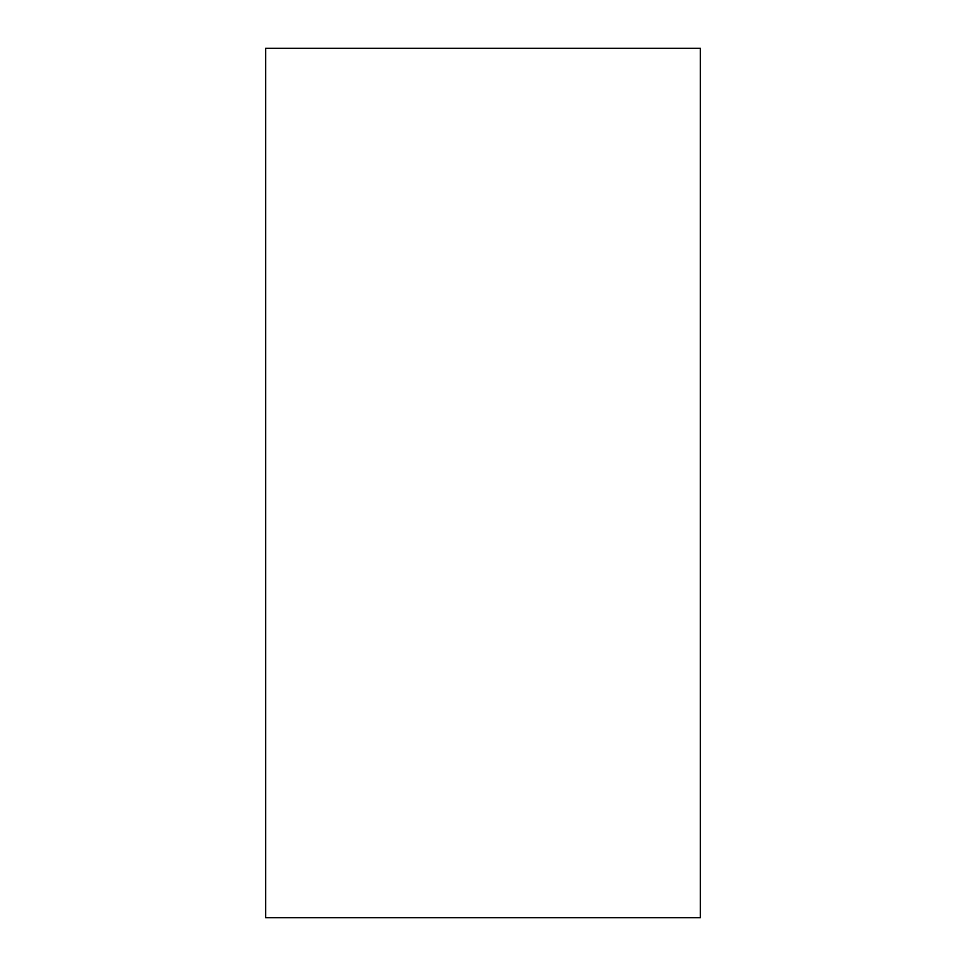 <?xml version="1.0" encoding="UTF-8"?>
<svg xmlns="http://www.w3.org/2000/svg" width="966" height="966" viewBox="0 0 966 966"><rect width="100%" height="100%" fill="white"/><g stroke="black" fill="none" stroke-linecap="round" stroke-linejoin="round"><path stroke-width="1.45" d="M265.65 48.3L265.65 917.7L700.35 917.7L265.65 917.7L265.65 48.3L700.35 48.3L700.35 917.7L700.35 48.3L265.65 48.3"/></g></svg>
